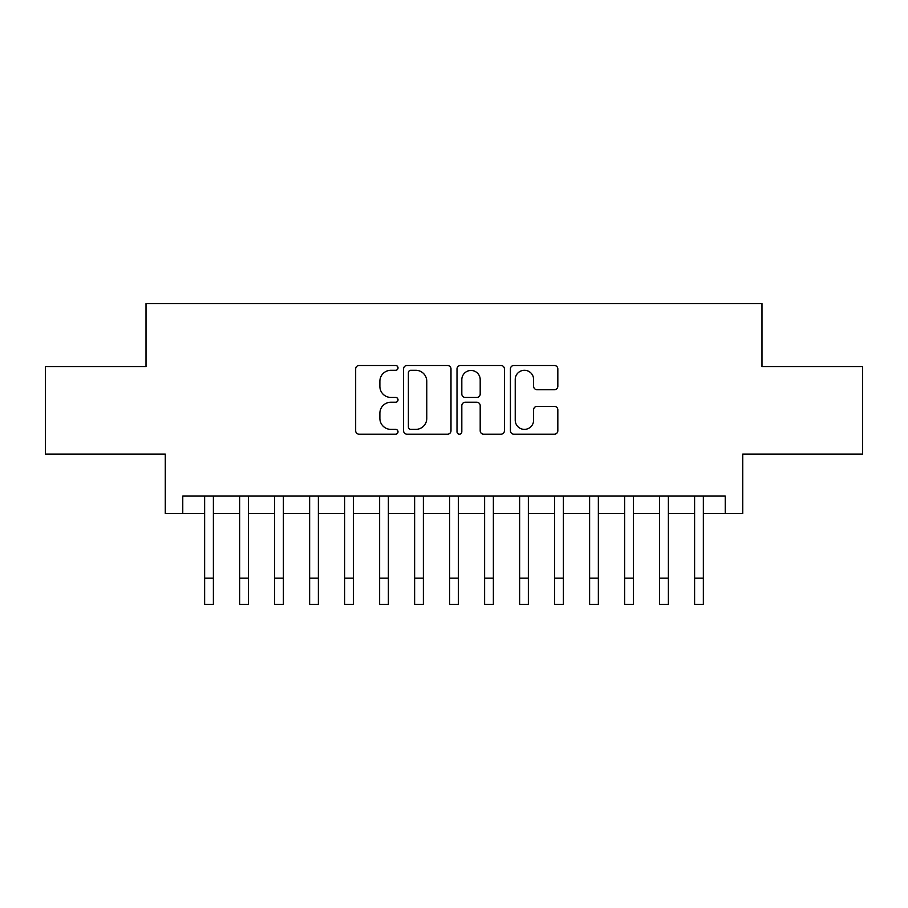 <?xml version="1.0" encoding="UTF-8"?>
<svg xmlns="http://www.w3.org/2000/svg" width="908" height="908" viewBox="0 0 908 908"><rect width="100%" height="100%" fill="white"/><g stroke="black" fill="none" stroke-linecap="round" stroke-linejoin="round"><path stroke-width="1.36" d="M398.01 367.888A2.406 2.406 0 0 0 395.604 365.493L359.103 365.493A3.439 3.439 0 0 0 355.664 368.92L355.664 430.755A3.439 3.439 0 0 0 359.103 434.194L395.604 434.194A2.406 2.406 0 0 0 398.01 431.788A2.406 2.406 0 0 0 395.604 429.382L390.871 429.382A10.998 10.998 0 0 1 379.885 418.395L379.885 413.242A10.998 10.998 0 0 1 390.871 402.244L395.604 402.244A2.406 2.406 0 0 0 398.01 399.838A2.406 2.406 0 0 0 395.604 397.432L390.871 397.432A10.998 10.998 0 0 1 379.885 386.445L379.885 381.292A10.998 10.998 0 0 1 390.871 370.294L395.604 370.294A2.406 2.406 0 0 0 398.01 367.888M554.391 389.702A3.439 3.439 0 0 0 557.83 386.275L557.83 368.92A3.439 3.439 0 0 0 554.391 365.493L513.86 365.493A3.439 3.439 0 0 0 510.421 368.92L510.421 430.755A3.439 3.439 0 0 0 513.86 434.194L554.391 434.194A3.439 3.439 0 0 0 557.83 430.755L557.83 409.803A3.439 3.439 0 0 0 554.391 406.364L537.048 406.364A3.439 3.439 0 0 0 533.609 409.803L533.609 420.2A9.194 9.194 0 0 1 524.427 429.382A9.194 9.194 0 0 1 515.233 420.2L515.233 379.487A9.194 9.194 0 0 1 524.427 370.294A9.194 9.194 0 0 1 533.609 379.487L533.609 386.275A3.439 3.439 0 0 0 537.048 389.702L554.391 389.702M182.769 513.587L182.769 496.086L725.231 496.086L725.231 513.587L742.733 513.587L742.733 454.091L862.6 454.091L862.6 366.594L761.982 366.594L761.982 303.601L146.018 303.601L146.018 366.594L45.4 366.594L45.4 454.091L165.267 454.091L165.267 513.587L204.641 513.587M450.992 368.92A3.439 3.439 0 0 0 447.553 365.493L407.022 365.493A3.439 3.439 0 0 0 403.583 368.92L403.583 430.755A3.439 3.439 0 0 0 407.022 434.194L447.553 434.194A3.439 3.439 0 0 0 450.992 430.755L450.992 368.92M460.447 365.493L500.978 365.493A3.439 3.439 0 0 1 504.417 368.92L504.417 430.755A3.439 3.439 0 0 1 500.978 434.194L483.635 434.194A3.439 3.439 0 0 1 480.196 430.755L480.196 405.683A3.439 3.439 0 0 0 476.757 402.244L465.248 402.244A3.439 3.439 0 0 0 461.82 405.683L461.82 431.788A2.406 2.406 0 0 1 459.414 434.194A2.406 2.406 0 0 1 457.008 431.788L457.008 368.92A3.439 3.439 0 0 1 460.447 365.493M213.391 513.587L239.633 513.587M248.383 513.587L274.636 513.587M283.387 513.587L309.639 513.587M318.379 513.587L344.631 513.587M353.382 513.587L379.635 513.587M388.374 513.587L414.627 513.587M423.378 513.587L449.63 513.587M458.37 513.587L484.622 513.587M493.373 513.587L519.626 513.587M528.365 513.587L554.618 513.587M563.369 513.587L589.621 513.587M598.361 513.587L624.613 513.587M633.364 513.587L659.617 513.587M668.367 513.587L694.609 513.587M703.36 513.587L725.231 513.587M410.802 370.294A2.406 2.406 0 0 0 408.396 372.7L408.396 426.976A2.406 2.406 0 0 0 410.802 429.382L415.785 429.382A10.998 10.998 0 0 0 426.771 418.395L426.771 381.292A10.998 10.998 0 0 0 415.785 370.294L410.802 370.294M480.196 379.658A9.194 9.194 0 0 0 471.002 370.464A9.194 9.194 0 0 0 461.82 379.658L461.82 394.004A3.439 3.439 0 0 0 465.248 397.432L476.757 397.432A3.439 3.439 0 0 0 480.196 394.004L480.196 379.658M204.641 578.158L213.391 578.158L213.391 604.399L204.641 604.399L204.641 496.086M213.391 578.158L213.391 496.086M239.633 578.158L248.383 578.158L248.383 604.399L239.633 604.399L239.633 496.086M248.383 578.158L248.383 496.086M274.636 578.158L283.387 578.158L283.387 604.399L274.636 604.399L274.636 496.086M283.387 578.158L283.387 496.086M309.639 578.158L318.379 578.158L318.379 604.399L309.639 604.399L309.639 496.086M318.379 578.158L318.379 496.086M344.631 578.158L353.382 578.158L353.382 604.399L344.631 604.399L344.631 496.086M353.382 578.158L353.382 496.086M379.635 578.158L388.374 578.158L388.374 604.399L379.635 604.399L379.635 496.086M388.374 578.158L388.374 496.086M414.627 578.158L423.378 578.158L423.378 604.399L414.627 604.399L414.627 496.086M423.378 578.158L423.378 496.086M449.63 578.158L458.37 578.158L458.37 604.399L449.63 604.399L449.63 496.086M458.37 578.158L458.37 496.086M484.622 578.158L493.373 578.158L493.373 604.399L484.622 604.399L484.622 496.086M493.373 578.158L493.373 496.086M519.626 578.158L528.365 578.158L528.365 604.399L519.626 604.399L519.626 496.086M528.365 578.158L528.365 496.086M554.618 578.158L563.369 578.158L563.369 604.399L554.618 604.399L554.618 496.086M563.369 578.158L563.369 496.086M589.621 578.158L598.361 578.158L598.361 604.399L589.621 604.399L589.621 496.086M598.361 578.158L598.361 496.086M624.613 578.158L633.364 578.158L633.364 604.399L624.613 604.399L624.613 496.086M633.364 578.158L633.364 496.086M659.617 578.158L668.367 578.158L668.367 604.399L659.617 604.399L659.617 496.086M668.367 578.158L668.367 496.086M694.609 578.158L703.36 578.158L703.36 604.399L694.609 604.399L694.609 496.086M703.36 578.158L703.36 496.086"/></g></svg>
